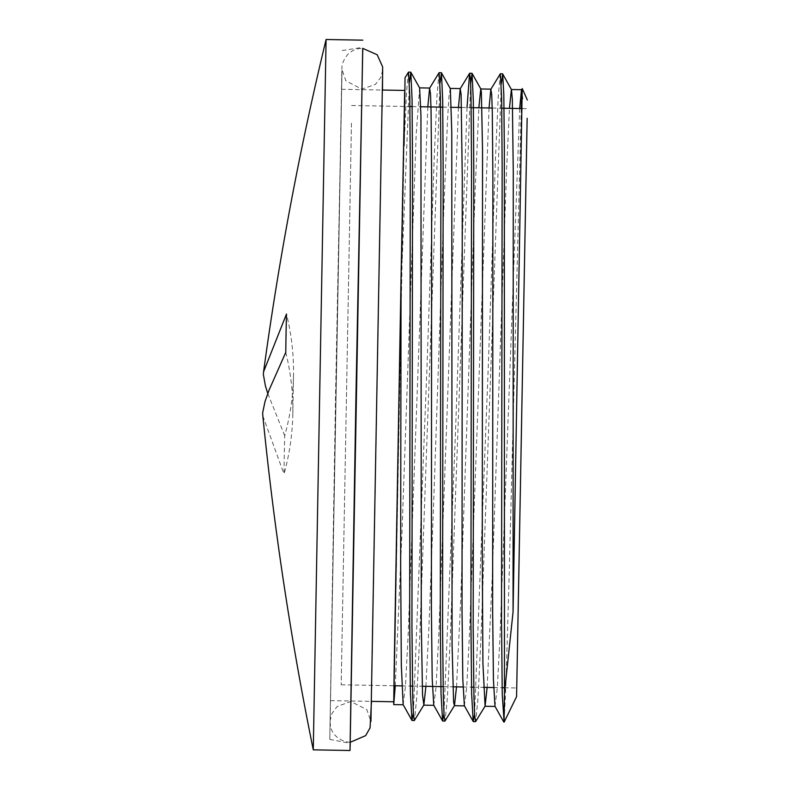 <?xml version="1.0" encoding="UTF-8"?>
<svg xmlns="http://www.w3.org/2000/svg" width="790" height="790" viewBox="0 0 790 790"><rect width="100%" height="100%" fill="white"/><g stroke="black" fill="none" stroke-linecap="round" stroke-linejoin="round"><path stroke-width="0.59" stroke-dasharray="3.95 2.96" d="M285.782 352.34A1971.455 679.756 1.1 0 1 292.804 414.276A1971.455 679.756 1.1 0 1 284.015 474.069A272.58 22.574 92.8 0 1 284.291 455.178A272.58 22.574 92.8 0 1 284.716 435.754A1971.455 679.756 -178.9 0 0 293.505 375.961A1971.455 679.756 -178.9 0 0 286.494 314.025M521.232 108.566L509.066 578.724L506.005 682.501L504.119 722.139M522.21 88.618L521.973 91.018M501.275 83.977L481.021 636.325L478.039 697.965L475.728 721.527M470.652 83.434L450.399 635.752L447.416 697.402L445.106 720.934M440.04 82.901L419.796 635.042L416.814 696.701L414.493 720.371M409.418 82.348L402.061 263.11L404.687 106.462M500.218 73.895L498.174 97.723L495.389 160.686L488.26 367.202L474.593 714.308M467.018 107.588L455.277 437.946L443.97 713.775M438.983 72.789L436.929 96.647L434.154 159.629L427.015 366.165L413.348 713.222M408.371 72.236L406.524 92.381L404.065 145.607M519.672 108.536L500.1 634.439L497.315 687.893L495.004 706.329M489.05 107.983L469.487 633.886L466.702 687.34L464.382 705.776M458.437 107.43L438.865 633.333L436.08 686.787L433.769 705.223M427.815 106.877L408.252 632.78L405.468 686.224L403.147 704.67M395.276 685.769L401.972 532.638L416.202 133.994L419.628 87.947M425.899 686.322L428.921 627.102L433.671 503.023L443.605 214.722L447.584 118.786L448.997 96.123L450.251 88.49M456.511 686.875L460.511 604.557L475.175 189.857L478.849 107.796M487.134 687.428L492.131 579.663L506.696 167.332L509.461 108.349M401.053 277.922L404.599 109.178L394.19 685.75L402.061 263.119M262.833 415.915L284.015 474.069M284.716 435.754L267.79 393.519M351.451 123.27L341.191 684.802L351.451 123.27M313.275 749.838L326.082 39.5M350.256 742.333L362.778 48.328M350.197 742.333L362.709 48.328M341.991 71.663L335.562 394.951L329.795 739.391L341.991 71.663M341.32 108.042L330.497 700.631L341.32 108.042M293.505 375.961L292.804 414.276M341.191 684.802L393.934 685.75M401.784 685.888L410.267 686.046M412.508 686.085L422.196 686.253M443.131 686.638L452.818 686.806M463.019 686.994L471.502 687.152M473.743 687.191L483.431 687.359M493.641 687.547L502.124 687.695M504.366 687.744L516.739 687.962M351.639 105.505L409.931 106.551M412.183 106.601L420.764 106.749M442.795 107.154L451.376 107.302M461.587 107.489L471.176 107.657M492.2 108.042L501.788 108.21M522.289 108.585L527.187 108.674M263.574 371.813L263.663 371.152M329.795 739.391L350.138 743.36M342.218 50.54L362.699 47.311M330.497 700.631L371.172 701.362M341.517 89.29L382.202 90.03M382.676 70.014L380.829 77.341L375.398 84.402L361.771 89.151L345.852 80.827L341.912 69.283L330.161 720.648L331.899 713.587L337.221 706.448L350.78 701.51L366.817 709.608L370.935 721.379M350.158 742.333C335.523 740.981 330.635 729.654 330.526 726.01C329.618 718.446 330.299 722.04 330.131 717.814L341.853 69.135C342.465 70.428 339.72 64.405 347.798 54.382C351.935 50.333 356.892 48.318 362.679 48.328M371.468 701.372L382.488 90.03"/><path stroke-width="1.19" d="M267.79 393.519L265.42 385.945L263.366 374.49L263.564 371.813L286.494 314.025A272.58 23.275 89.3 0 0 286.069 332.916A272.58 23.275 89.3 0 0 285.782 352.34L269.084 390.072L265.045 401.429L262.655 412.805L262.833 415.915M521.973 91.018L521.232 108.566M527.147 118.312L516.581 696.612L527.147 118.312M516.581 696.612L504.119 722.139L504.158 714.762L504.464 692.978L513.056 612.033L522.21 88.618M504.464 692.978L504.346 149.29L503.813 94.612L502.677 73.944L501.275 83.977M472.065 73.371L480.873 89.073L481.377 92.42L482.542 150.347L482.285 557.691L482.917 663.284L485.09 706.151L475.58 721.645L474.662 715.464L473.961 697.293L473.18 628.02L473.793 172.497L473.319 100.715L472.065 73.371L470.652 83.434M441.442 72.789L450.33 88.687L451.771 131.565L452.068 644.531L453.598 702.3L454.477 705.569L444.958 721.063L444.039 714.95L443.338 696.721L442.558 627.457L443.17 171.855L442.696 100.083L441.442 72.789L440.04 82.901M410.82 72.236L419.628 87.947L420.952 115.784L421.277 622.984L422.541 695.151L423.865 704.996L414.345 720.5L413.427 714.377L412.726 696.168L411.936 626.845L412.548 171.055L412.074 99.352L410.82 72.236L409.418 82.348M504.109 722.03L502.252 694.39L501.522 622.382L502.154 167.174L501.63 98.059L500.327 73.806L490.857 89.27L489.05 107.983M474.593 714.308L473.19 721.477L471.64 693.847L470.909 621.849L471.531 166.631L471.018 97.506L470.475 79.356L469.606 73.342L467.018 107.588M443.97 713.775L442.578 720.924L441.018 693.304L440.287 621.315L440.919 166.078L440.395 96.953L439.092 72.7L429.612 88.164L427.815 106.877M413.348 713.222L411.955 720.371L410.395 692.771L409.664 620.782L410.296 165.535L409.783 96.4L408.479 72.147L405.033 77.706L404.687 106.462M404.065 145.607L404.658 92.223L401.053 277.695L394.19 668.133L393.716 704.611L395.276 685.769M522.506 98.72L521.469 89.833L519.672 108.536M503.813 722.03L495.004 706.329L493.434 679.874L492.644 611.253L492.881 177.997L492.298 112.249L491.736 94.978L490.857 89.27M473.19 721.477L464.382 705.776L462.812 679.341L462.031 610.719L462.259 177.454L461.113 94.425L460.234 88.717L458.437 107.43M442.578 720.924L433.769 705.223L432.199 678.798L431.409 610.186L431.646 176.911L431.063 111.143L430.501 93.872L429.612 88.164M411.955 720.371L403.147 704.67L401.32 665.121L400.649 563.774L401.053 277.695M423.865 704.996L425.899 686.322M454.477 705.569L456.511 686.875M478.849 107.796L480.764 88.974M485.09 706.151L487.134 687.428M509.461 108.349L511.377 89.547M502.677 73.944L511.486 89.645L512.345 99.609L513.273 171.934L513.056 612.033M393.815 702.024L401.053 277.922M526.989 126.439L516.739 687.962L526.989 126.439M263.574 371.813C278.761 259.989 299.598 149.221 326.082 39.51L313.275 749.838L350.01 750.5L350.256 742.333M362.778 48.328L355.964 395.326L350.01 750.5M362.709 48.328L350.197 742.333M527.345 100.014L522.269 88.608M502.578 73.826L500.327 73.776M471.956 73.273L469.714 73.233M441.343 72.72L439.092 72.68M410.721 72.166L408.479 72.127M475.511 721.625L473.338 721.586M444.958 721.073L442.716 721.033M414.345 720.519L412.094 720.48M522.22 88.599L521.469 89.833M469.606 73.342L460.234 88.717M393.716 704.611L403.206 704.779M423.707 705.154L433.829 705.332M454.329 705.707L464.441 705.885M484.942 706.26L495.063 706.438M419.589 87.868L429.73 88.046M450.211 88.411L460.353 88.599M480.814 88.964L490.965 89.151M511.416 89.517L521.588 89.705M393.934 685.75L401.784 685.888M410.267 686.046L412.508 686.085M422.196 686.253L443.131 686.638M452.818 686.806L463.019 686.994M471.502 687.152L473.743 687.191M483.431 687.359L493.641 687.547M502.124 687.695L504.366 687.744M409.931 106.551L412.183 106.601M420.764 106.749L442.795 107.154M451.376 107.302L461.587 107.489M471.176 107.657L492.2 108.042M501.788 108.21L522.289 108.585M262.774 415.313C273.923 527.671 290.75 639.179 313.275 749.829M326.082 39.5L362.827 40.162M371.172 701.362L393.776 701.777M382.202 90.03L404.796 90.435M370.935 721.379L382.676 70.014M362.64 48.328L377.185 54.757L382.637 66.844L382.488 90.03M371.468 701.372L370.066 727.867L365.671 735.618L350.128 742.333"/></g></svg>
